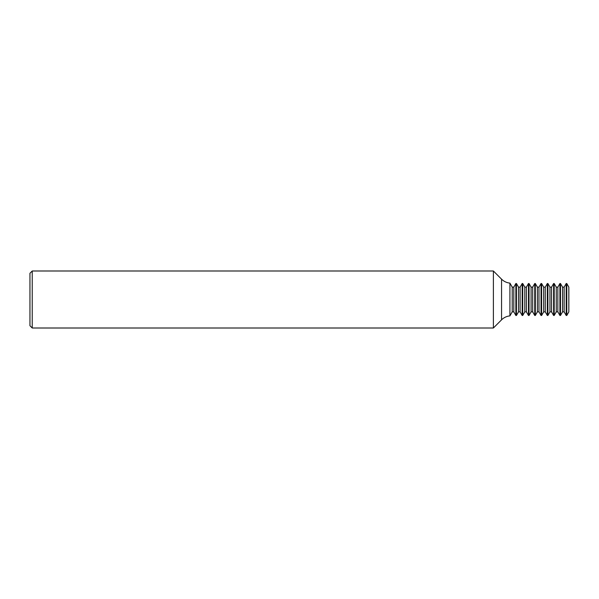 <?xml version="1.0" encoding="UTF-8"?>
<svg xmlns="http://www.w3.org/2000/svg" width="599" height="599" viewBox="0 0 599 599"><rect width="100%" height="100%" fill="white"/><g stroke="black" fill="none" stroke-linecap="round" stroke-linejoin="round"><path stroke-width="0.9" d="M493.389 328.005L501.558 319.836A13.695 13.695 0 0 1 509.921 315.89L509.921 283.11A13.695 13.695 0 0 1 501.558 279.164L493.389 270.995L32.234 270.995L32.234 328.005L493.389 328.005L493.389 270.995M32.234 328.005L29.95 325.721L29.95 273.279L32.234 270.995M516.443 315.478L516.443 283.522L515.874 283.522L515.874 315.478L516.443 315.478L518.509 311.862L518.509 287.138L516.443 283.522M515.874 315.478L513.815 311.862L513.815 287.138L515.874 283.522M513.815 287.138L512.212 287.138L509.921 283.11M513.815 311.862L512.212 311.862L512.212 287.138M512.212 311.862L509.921 315.89M522.732 315.478L522.732 283.522L522.163 283.522L522.163 315.478L522.732 315.478L524.799 311.862L524.799 287.138L522.732 283.522M522.163 315.478L520.104 311.862L520.104 287.138L522.163 283.522M520.104 287.138L518.509 287.138M520.104 311.862L518.509 311.862M529.029 315.478L529.029 283.522L528.46 283.522L528.46 315.478L529.029 315.478L531.088 311.862L531.088 287.138L529.029 283.522M528.46 315.478L526.394 311.862L526.394 287.138L528.46 283.522M526.394 287.138L524.799 287.138M526.394 311.862L524.799 311.862M535.319 315.478L535.319 283.522L534.75 283.522L534.75 315.478L535.319 315.478L537.378 311.862L537.378 287.138L535.319 283.522M534.75 315.478L532.691 311.862L532.691 287.138L534.75 283.522M532.691 287.138L531.088 287.138M532.691 311.862L531.088 311.862M541.608 315.478L541.608 283.522L541.039 283.522L541.039 315.478L541.608 315.478L543.675 311.862L543.675 287.138L541.608 283.522M541.039 315.478L538.98 311.862L538.98 287.138L541.039 283.522M538.98 287.138L537.378 287.138M538.98 311.862L537.378 311.862M547.905 315.478L547.905 283.522L547.329 283.522L547.329 315.478L547.905 315.478L549.964 311.862L549.964 287.138L547.905 283.522M547.329 315.478L545.27 311.862L545.27 287.138L547.329 283.522M545.27 287.138L543.675 287.138M545.27 311.862L543.675 311.862M554.195 315.478L554.195 283.522L553.626 283.522L553.626 315.478L554.195 315.478L556.254 311.862L556.254 287.138L554.195 283.522M553.626 315.478L551.559 311.862L551.559 287.138L553.626 283.522M551.559 287.138L549.964 287.138M551.559 311.862L549.964 311.862M560.484 315.478L560.484 283.522L559.915 283.522L559.915 315.478L560.484 315.478L562.543 311.862L562.543 287.138L560.484 283.522M559.915 315.478L557.856 311.862L557.856 287.138L559.915 283.522M557.856 287.138L556.254 287.138M557.856 311.862L556.254 311.862M566.774 315.478L566.774 283.522L566.205 283.522L566.205 315.478L566.774 315.478L568.84 311.862L568.84 287.138L566.774 283.522M566.205 315.478L564.146 311.862L564.146 287.138L566.205 283.522M564.146 287.138L562.543 287.138M564.146 311.862L562.543 311.862M568.84 287.138L568.84 311.862M501.558 319.836L501.558 279.164"/></g></svg>
